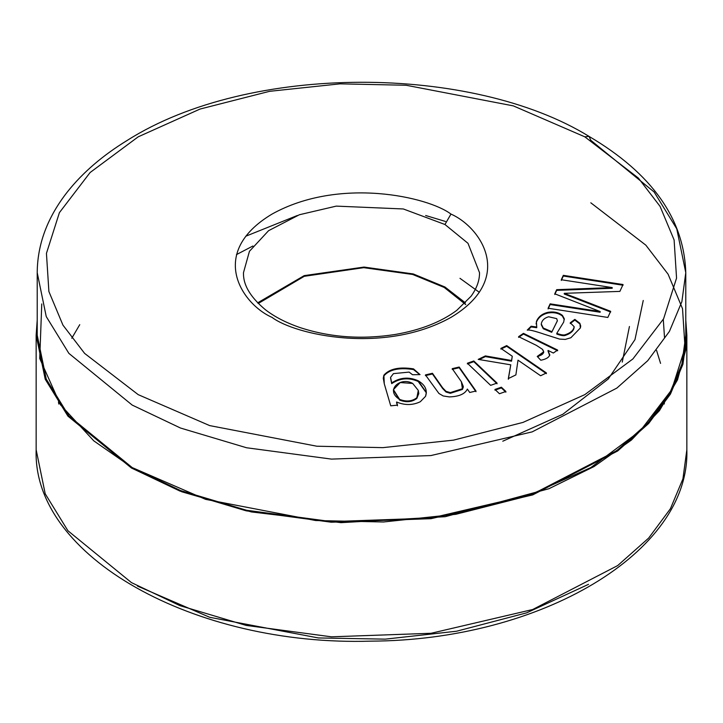 <?xml version="1.0" encoding="UTF-8"?>
<svg xmlns="http://www.w3.org/2000/svg" width="723" height="723" viewBox="0 0 723 723"><rect width="100%" height="100%" fill="white"/><g stroke="black" fill="none" stroke-linecap="round" stroke-linejoin="round"><path stroke-width="1.08" d="M464.762 303.488L444.202 287.438L412.679 274.469L363.705 267.673L304.275 276.303L258.238 303.488L304.275 276.303L363.705 267.673L412.679 274.469L444.202 287.438L465.766 304.6M131.441 468.007L181.871 491.803L251.387 511.938L341.03 522.657L445.214 516.701L548.902 488.739L594.035 466.561L631.414 440.063L659.457 410.637L677.514 379.855L685.937 349.236L685.784 320.018L686.85 335.192L682.928 364.265L670.42 394.125L648.648 423.506L617.677 450.98L532.715 494.912L431.089 518.68L331.36 522.223L246.172 510.827L179.928 491.053L131.441 468.007L67.917 416.141L45.215 379.214L36.15 335.192L37.216 320.018M588.513 584.338L526.624 612.851L456.611 631.215L385.296 639.141L318.373 637.948L209.742 617.306L137.46 586.073M686.85 335.192L686.85 449.778C690.23 552.598 540.117 640.524 370.8 641.138C194.93 646.561 32.327 556.719 36.15 449.778L45.215 493.809L67.917 530.736L131.441 582.602L179.928 605.648L246.172 625.422L331.36 636.809L431.089 633.276L532.715 609.507L617.677 565.576L648.648 538.093L670.42 508.721L682.928 478.861L686.85 449.778L682.928 478.861L670.42 508.721L648.648 538.093L617.677 565.576L532.715 609.507L431.089 633.276L331.36 636.809L246.172 625.422L179.928 605.648L131.441 582.602L67.917 530.736L45.215 493.809L36.15 449.778L36.15 335.192M664.193 404.058L664.536 401.852M58.464 401.852L58.807 404.058M252.905 246.01L236.448 254.613M622.241 362.106L629.435 326.507M590.808 140.298L589.046 136.403L584.79 136.819L513.339 105.883L406.154 85.26L340.09 83.841L269.552 91.324L200.045 109.056L138.21 136.819L90.113 172.517L59.403 212.652L46.444 253.375L48.893 291.523L62.946 325.124L84.618 353.402L138.21 394.65L209.661 425.594L316.846 446.218L382.91 447.636L453.448 440.153L522.955 422.422L584.79 394.65L632.887 358.951L663.597 318.816L676.556 278.102L674.107 239.955L660.054 206.353L638.382 178.075L584.79 136.819L638.382 178.075L660.054 206.353L674.107 239.955L676.556 278.102L663.597 318.816L632.887 358.951L584.79 394.65L522.955 422.422L453.448 440.153L382.91 447.636L316.846 446.218L209.661 425.594L138.21 394.65L84.618 353.402L62.946 325.124L48.893 291.523L46.444 253.375L59.403 212.652L90.113 172.517L138.21 136.819L200.045 109.056L269.552 91.324L340.09 83.841L406.154 85.26L513.339 105.883L584.79 136.819L589.046 136.403L590.808 140.298L654.125 191.993L676.755 228.802L685.784 272.679L681.879 301.672L669.408 331.423L647.709 360.714L616.846 388.097L532.164 431.884L430.863 455.571L331.459 459.105L246.552 447.754L180.515 428.034L132.192 405.07L68.875 353.366L46.245 316.566L37.216 272.679L46.245 316.566L68.875 353.366L132.192 405.07L180.515 428.034L246.552 447.754L331.459 459.105L430.863 455.571L532.164 431.884L616.846 388.097L647.709 360.714L669.408 331.423L681.879 301.672L685.784 272.679L685.784 335.192L681.879 364.175L669.408 393.936L647.709 423.217L616.846 450.601L532.164 494.387L430.863 518.084L331.459 521.608L246.552 510.257L180.515 490.546L132.192 467.573L93.827 440.885L60.425 404.753L39.729 358.472L41.762 303.931M452.218 368.658L459.186 367.031L475.987 391.016L469.742 392.481L467.356 389.073C465.006 393.972 459.006 396.584 449.363 396.909L443.208 395.96L438.942 393.484L425.44 374.912L432.453 373.276L442.648 387.835L446.037 391.342L450.339 392.607L462.422 388.739L461.364 381.717L452.218 368.658L461.364 381.717L463.28 386.434L462.422 388.739L450.339 392.607L446.037 391.342L442.648 387.835L432.453 373.276L425.44 374.912L438.942 393.484L443.208 395.96L449.363 396.909C459.006 396.584 465.006 393.972 467.356 389.073L469.742 392.481L475.987 391.016L459.186 367.031L452.218 368.658M494.957 389.453L501.382 387.203L505.883 391.477L499.457 393.737L494.957 389.453L499.457 393.737L505.883 391.477L501.382 387.203L494.957 389.453M549.697 354.948L548.061 350.447L548.061 351.143L548.061 350.447L553.33 353.023L557.65 350.077L523.452 333.357L523.452 334.053L518.599 337.361L523.452 334.053L523.452 333.357L518.599 336.665L523.452 333.357L557.65 350.077L553.33 353.023L548.061 350.447L549.697 354.948C548.965 357.469 546.001 359.232 540.813 360.235L537.234 356.439C543.271 354.939 544.988 352.544 542.377 349.263L536.43 345.386L518.599 336.665L536.43 345.386L542.377 349.263L543.696 351.794L537.234 356.439L540.813 360.235C546.001 359.232 548.965 357.469 549.697 354.948L549.733 354.514M561.283 279.738L563.316 275.336L623.045 284.537L619.882 291.396L564.265 293.33L619.882 291.396L623.045 284.537L563.316 275.336L561.283 279.738L612.2 287.582L561.283 279.738M572.987 296.638L610.664 311.324L607.835 317.442L548.106 308.242L550.14 303.841L600.144 311.55L554.776 293.809L556.683 289.679L612.2 287.582L556.683 289.679L554.776 293.809L600.144 311.55L550.14 303.841L548.106 308.242L607.835 317.442L610.664 311.324L564.265 293.33L564.265 294.026L564.265 293.33M450.962 214.08C480.732 227.121 515.969 278.454 450.962 317.388C383.524 354.921 294.604 334.577 272.038 317.388C242.268 304.356 207.031 253.023 272.038 214.08C339.476 176.557 428.396 196.9 450.962 214.08C428.396 196.9 339.476 176.557 272.038 214.08C207.031 253.023 242.268 304.356 272.038 317.388C294.604 334.577 383.524 354.921 450.962 317.388C515.969 278.454 480.732 227.121 450.962 214.08L444.952 224.501L403.335 208.965L336.258 206.118L299.394 214.74L268.576 230.682L249.444 251.306L243.479 272.679L249.444 251.306L268.576 230.682L299.394 214.74L336.258 206.118L403.335 208.965L444.952 224.501L467.998 243.317L479.521 272.679L467.998 243.317L444.952 224.501L450.962 214.08M574.116 326.615C573.773 330.14 570.799 332.842 565.205 334.74C563.66 335.3 560.84 334.839 556.764 333.357L563.687 322.106L564.247 318.653L562.449 315.427C558.716 312.435 553.945 311.396 548.115 312.3C542.205 313.674 538.301 316.764 536.394 321.563L536.737 327.709L531.116 326.932L527.907 330.131L531.116 326.236L536.737 327.013L536.394 321.563C538.301 316.764 542.205 313.674 548.115 312.3C553.945 311.396 558.716 312.435 562.449 315.427L564.247 318.653L563.687 322.106L556.764 333.357C560.84 334.839 563.66 335.3 565.205 334.74C570.799 332.842 573.773 330.14 574.116 326.615L570.239 322.81L574.848 319.385L579.837 323.271L580.388 327.944L570.872 337.749L565.269 339.412L559.62 339.096L544.663 334.36C534.686 330.953 528.875 329.534 527.23 330.122L531.116 326.236L531.116 326.932L536.737 327.709L536.737 327.013L531.116 326.236L527.23 330.122C528.875 329.534 534.686 330.953 544.663 334.36L559.62 339.096L565.269 339.412L570.872 337.749L580.388 327.944L580.705 326.01L579.837 323.271L574.848 319.385L570.239 322.81L574.116 326.615L574.134 327.42M500.903 348.396L506.696 345.594L546.416 372.941L540.623 375.752L518.002 360.171L515.879 374.912L508.323 378.572L510.763 364.826L478.21 359.385L485.386 355.915L511.541 360.488L512.273 356.231L500.903 348.396L512.273 356.231L511.541 360.488L485.386 355.915L478.21 359.385L510.763 364.826L508.323 378.572L515.879 374.912L518.002 360.171L540.623 375.752L546.416 372.941L506.696 345.594L500.903 348.396M467.374 363.226L473.8 360.967L497.053 383.091L490.628 385.341L467.374 363.226L490.628 385.341L497.053 383.091L473.8 360.967L467.374 363.226M390.736 405.811L384.274 383.814L383.895 375.165C389.489 368.766 399.358 366.669 413.511 368.875L420.027 374.613L412.517 374.722L409.119 372.092L393.448 373.628L390.583 377.352L391.685 382.937C400.045 377.379 408.884 376.656 418.21 380.777C425.16 384.916 427.609 390.104 425.567 396.321L420.289 401.744C412.716 405.35 404.817 405.44 396.575 401.997L397.496 405.151L390.736 405.811L397.496 405.151L396.575 401.997C404.817 405.44 412.716 405.35 420.289 401.744L425.567 396.321L426.326 392.49L418.21 380.777C408.884 376.656 400.045 377.379 391.685 382.937L390.583 377.352L393.448 373.628L409.119 372.092L412.517 374.722L420.027 374.613L413.511 368.875C399.358 366.669 389.489 368.766 383.895 375.165L383.289 378.156L384.274 383.814L390.736 405.811M656.556 350.357L660.56 363.389M685.784 272.679C684.075 218.87 651.83 173.448 589.046 136.403C472.553 64.573 249.941 62.585 127.32 140.343C102.702 155.427 82.793 172.535 67.591 191.667C47.528 217.135 37.397 244.139 37.216 272.679L37.216 335.192L46.245 379.069L68.875 415.879L132.192 467.573L205.576 499.349L315.635 520.533L383.488 521.979L455.924 514.297L527.302 496.086L590.808 467.573L640.198 430.917L671.739 389.697L685.043 347.88L682.53 308.712L668.097 274.198L645.838 245.16L590.808 202.802M257.614 302.856L304.193 275.626L364.012 267.067L413.249 273.945L444.952 287.004L465.386 302.856L444.952 287.004L413.249 273.945L364.012 267.067L304.193 275.626L257.614 302.856M502.783 441.202L562.892 414.225L608.242 379.006L634.966 339.629L643.253 300.461M245.766 236.222L297.334 215.499M425.666 215.499L445.449 221.455M459.991 278.328L479.349 292.327M79.747 324.663L71.776 338.256M663.289 319.412L664.5 337.343M561.283 280.434L563.316 275.336L563.316 276.032L623.045 285.233L563.316 276.032L561.283 280.434M564.265 294.026L610.664 312.02M548.106 308.938L550.14 303.841L550.14 304.537L600.144 312.246L600.144 311.55L600.144 312.246L550.14 304.537L548.106 308.938M554.776 294.496L556.683 289.679L556.683 290.375L612.2 288.278L612.2 287.582L612.2 288.278L556.683 290.375L554.776 294.496M564.283 319.34L564.247 318.653M536.105 323.949L536.394 322.259C538.301 317.46 542.205 314.369 548.115 312.987C553.945 312.083 558.716 313.131 562.449 316.114L564.274 319.683L562.449 316.114C558.716 313.131 553.945 312.083 548.115 312.987C542.205 314.369 538.301 317.46 536.394 322.259L536.105 323.949M556.764 334.053C560.84 335.526 563.66 335.987 565.205 335.436C570.799 333.538 573.773 330.827 574.116 327.311C573.773 330.827 570.799 333.538 565.205 335.436C563.66 335.987 560.84 335.526 556.764 334.053M570.239 323.506L574.848 320.081L574.848 319.385L574.848 320.081L579.837 323.958L580.686 326.362L579.837 323.958L574.848 320.081L570.239 323.506M551.685 331.604L543.289 328.043L541.274 324.031C541.825 320.479 544.274 318.057 548.63 316.764L556.719 318.635L557.379 320.831L551.685 332.3L557.379 320.831L556.719 318.635L548.63 316.764C544.274 318.057 541.825 320.479 541.274 324.031L543.289 328.043L551.685 331.604M541.274 324.726L543.289 328.739L541.274 324.031M557.379 320.831L551.685 332.3L543.289 328.739L551.685 332.3L557.397 320.705M523.452 334.053L557.65 350.772L523.452 334.053M548.061 351.143L549.697 355.644L548.061 351.143M537.767 357.008L543.669 352.137L537.767 357.008M500.903 349.092L506.696 346.29L506.696 345.594L506.696 346.29L546.416 373.637L506.696 346.29L500.903 349.092M508.323 379.268L510.763 364.826L508.323 379.268M479.277 359.566L485.386 356.602L485.386 355.915L485.386 356.602L511.541 361.184L512.273 356.231L511.541 361.184L485.386 356.602L479.277 359.566M494.957 390.149L501.382 387.899L501.382 387.203L501.382 387.899L505.883 392.173L501.382 387.899L494.957 390.149M467.374 363.922L473.8 361.663L473.8 360.967L473.8 361.663L497.053 383.786L473.8 361.663L467.374 363.922M452.218 369.354L459.186 367.727L459.186 367.031L475.987 391.712L459.186 367.727L452.218 369.354M425.44 375.608L432.453 373.972L432.453 373.276L442.648 388.522L446.037 392.029L450.339 393.303L462.422 389.435L463.28 387.13L462.422 389.435L450.339 393.303L446.037 392.029L442.648 388.522L432.453 373.972L425.44 375.608M383.289 378.509L383.895 375.861C389.489 369.462 399.358 367.365 413.511 369.57L419.81 374.613L413.511 369.57C399.358 367.365 389.489 369.462 383.895 375.861L383.289 378.509M390.574 378.138L390.583 377.352M390.583 378.039L391.685 383.633C400.045 378.075 408.884 377.352 418.21 381.473L426.326 392.833L418.21 381.473C408.884 377.352 400.045 378.075 391.685 383.633L390.583 378.039M396.575 402.693L397.496 405.847L396.575 402.693M393.439 389.986L399.593 400.063C406.308 402.657 412.065 402.115 416.855 398.418L418.734 393.592L416.855 398.418C412.065 402.115 406.308 402.657 399.593 400.063L393.439 389.986M418.301 390.438L418.744 393.249L416.855 397.722C412.065 401.419 406.308 401.97 399.593 399.367L393.439 389.634L400.208 382.548L412.706 383.452L418.301 390.438L412.706 383.452C400.19 376.376 384.681 390.366 399.593 399.367C406.308 401.97 412.065 401.419 416.855 397.722L418.301 390.438M479.521 272.679C479.611 280.425 476.8 288.269 471.089 296.222L456.782 310.348C441.22 321.943 420.795 329.968 395.517 334.424C362.033 339.683 330.294 337.433 300.307 327.664C286.398 322.919 274.785 316.945 265.449 309.76C243.778 291.712 243.416 278.328 243.479 272.679M543.696 351.794L543.696 352.481M463.28 386.434L463.28 387.13M426.326 392.49L426.326 393.176M393.439 390.33L393.439 389.634M418.744 393.936L418.744 393.249"/></g></svg>

